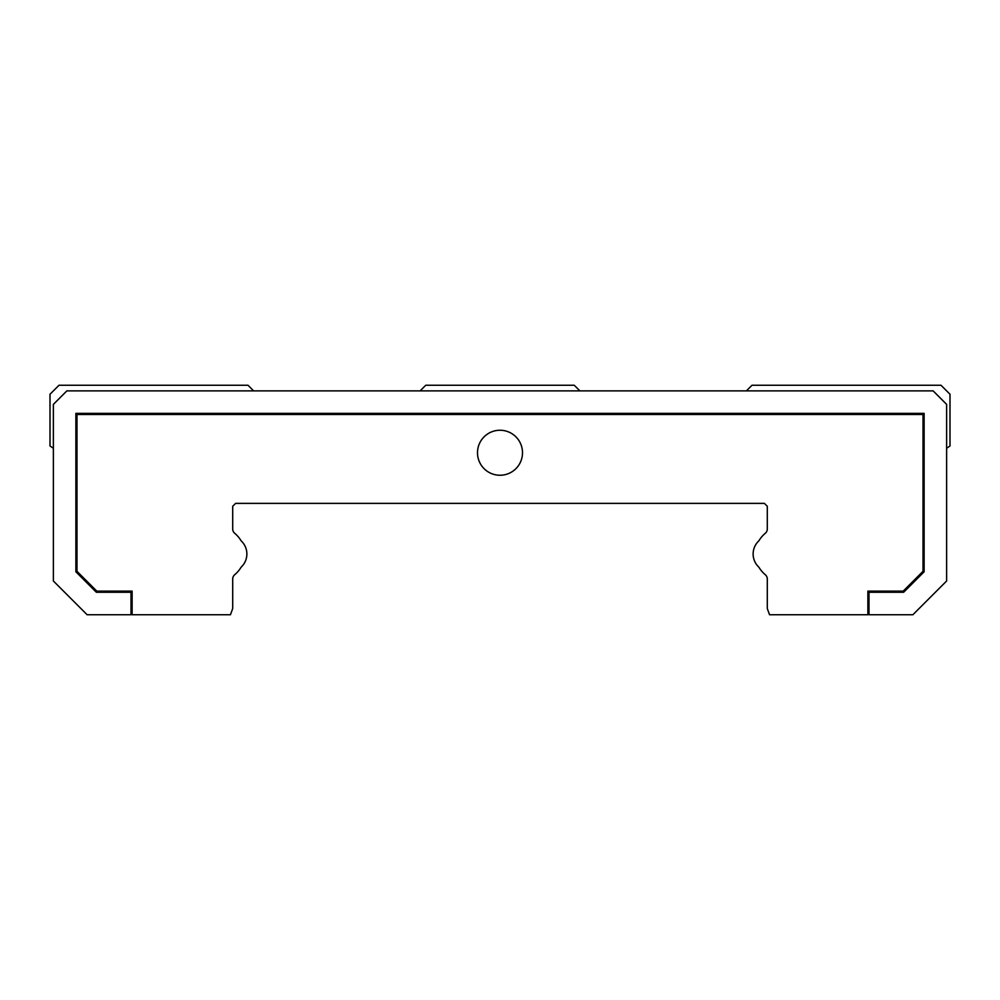 <?xml version="1.0" encoding="UTF-8"?>
<svg xmlns="http://www.w3.org/2000/svg" width="1000" height="1000" viewBox="0 0 1000 1000"><rect width="100%" height="100%" fill="white"/><g stroke="black" fill="none" stroke-linecap="round" stroke-linejoin="round"><path stroke-width="1.5" d="M924.125 486.275L923 486.275M923 414.5L77 414.5L77 571.325L96.8 591.125L132.125 591.125L132.125 614.75L230.45 614.75L232.5 609.125A3.375 3.375 0 0 0 232.7 607.975L232.7 579.025A5.625 5.625 0 0 1 234.713 574.712A29.7 29.7 0 0 0 240.75 567.775A5.4 5.4 0 0 1 241.525 566.8A18 18 0 0 0 241.525 541.2A5.4 5.4 0 0 1 240.75 540.225A29.7 29.7 0 0 0 234.713 533.288A5.625 5.625 0 0 1 232.7 528.975L232.7 506.3L235.625 503.375L764.375 503.375L767.3 506.3L767.3 528.975A5.625 5.625 0 0 1 765.288 533.288A29.7 29.7 0 0 0 759.25 540.225A5.4 5.4 0 0 1 758.475 541.2A18 18 0 0 0 758.475 566.8A5.4 5.4 0 0 1 759.25 567.775A29.7 29.7 0 0 0 765.288 574.712A5.625 5.625 0 0 1 767.3 579.025L767.3 607.975A3.375 3.375 0 0 0 767.5 609.125L769.55 614.75L867.875 614.75L867.875 591.125L903.2 591.125L923 571.325L923 414.5M75.875 413.375L924.125 413.375L924.125 571.788L903.662 592.25L869 592.25L869 614.75L912.875 614.75L946.625 581L946.625 404.375L933.125 390.875L66.875 390.875L53.375 404.375L53.375 581L87.125 614.75L131 614.75L131 592.25L96.337 592.25L75.875 571.788L75.875 413.375M77 486.275L75.875 486.275M477.5 452.75A22.5 22.5 0 0 1 511.25 433.263A22.5 22.5 0 0 1 511.25 472.238A22.5 22.5 0 0 1 477.5 452.75M253.625 390.875L248 385.25L59 385.25L50 394.25L50 446L53.375 448.25M579.875 390.875L574.25 385.25L425.75 385.25L420.125 390.875M946.625 448.25L950 446L950 394.25L941 385.25L752 385.25L746.375 390.875"/></g></svg>
